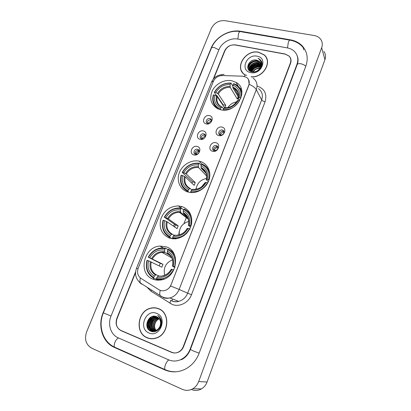 <?xml version="1.0" encoding="UTF-8"?>
<svg xmlns="http://www.w3.org/2000/svg" width="411" height="411" viewBox="0 0 411 411"><rect width="100%" height="100%" fill="white"/><g stroke="black" fill="none" stroke-linecap="round" stroke-linejoin="round"><path stroke-width="0.62" d="M199.936 161.359L199.186 161.174C191.382 159.422 182.243 164.79 179.294 172.784C176.242 180.753 180.095 189.671 187.812 191.958L190.591 192.507C198.395 193.329 206.897 187.365 209.184 179.412C211.557 171.469 207.283 163.326 199.936 161.359M182.032 206.558L178.379 205.916C169.738 206.276 163.835 210.771 160.68 219.412C158.893 228.372 161.842 234.609 169.527 238.133L175.24 238.868C183.655 237.615 189.081 232.698 191.516 224.118C192.595 215.431 189.435 209.579 182.032 206.558M166.08 246.826L160.049 246.086C143.496 246.631 137.546 274.132 153.231 279.28C155.784 280.23 158.466 280.436 161.266 279.901C177.429 277.517 180.999 251.003 166.08 246.826M231.85 80.777C224.55 79.215 215.785 83.7 212.317 90.708C209.071 98.774 210.935 104.82 217.917 108.848L220.404 109.68C236.268 114.232 250.14 89.696 236.006 82.38L231.85 80.777M206.204 123.916C200.902 122.812 204.37 114.181 209.512 115.635C214.845 116.678 211.382 125.406 206.204 123.916M209.816 118.574C206.908 117.731 204.709 122.504 207.581 123.439L207.843 123.521C210.73 124.374 212.949 119.642 210.129 118.671L209.816 118.574M200.049 139.334C194.742 138.168 198.246 129.439 203.394 130.965C208.731 132.075 205.233 140.901 200.049 139.334M203.722 133.858C200.712 132.953 198.564 138.019 201.626 138.831L201.729 138.856C204.719 139.771 206.892 134.751 203.882 133.904L203.722 133.858M193.833 154.921C188.515 153.688 192.06 144.867 197.208 146.46C202.551 147.641 199.016 156.56 193.833 154.921M197.568 149.306L197.563 149.306C194.48 148.35 192.374 153.632 195.554 154.361L195.61 154.377C198.698 155.271 200.722 150.01 197.568 149.306L198.991 150.796M218.775 135.558C213.345 134.397 216.823 125.602 222.089 127.122C227.55 128.227 224.077 137.12 218.775 135.558M222.346 130.056C219.325 129.167 217.147 134.13 220.168 135.034L220.368 135.096C223.363 135.995 225.572 131.088 222.608 130.138L222.346 130.056M212.6 151.269C207.165 150.036 210.679 141.148 215.955 142.74C221.421 143.912 217.907 152.902 212.6 151.269M216.237 145.628C213.098 144.672 210.987 149.953 214.208 150.714L214.234 150.719C217.347 151.685 219.489 146.455 216.32 145.648L216.237 145.628M207.252 123.285C207.195 120.968 208.367 119.822 210.771 119.853L211.393 120.104M201.22 138.661C201.056 136.246 202.222 135.049 204.714 135.07L205.259 135.286M195.127 154.202C194.85 151.695 196.001 150.447 198.585 150.452M219.7 134.813C219.597 132.429 220.784 131.258 223.255 131.299L223.964 131.602M213.648 150.477C213.432 147.996 214.609 146.768 217.178 146.799L217.804 147.061M242.711 76.189L246.456 77.309C249.092 79.246 249.857 81.897 248.742 85.267L171.068 284.731C169.758 287.813 167.601 289.76 164.585 290.577C162.509 291.034 160.598 290.726 158.852 289.663L141.03 278.422C137.711 275.909 136.781 272.442 138.245 268.018L213.376 81.393C215.179 77.658 218.128 75.711 222.228 75.552L242.711 76.189M181.421 206.384L180.753 208.069M174.367 224.18L173.555 226.225M169.255 237.075L168.926 237.912M153.509 278.139L153.539 279.393M149.537 318.068C147.909 321.053 147.195 324.238 147.39 327.618M135.532 272.704L117.043 318.602C115.337 324.135 116.683 328.163 121.081 330.691L171.449 352.33C173.581 353.208 175.749 353.198 177.953 352.294C180.444 351.169 182.237 349.247 183.316 346.524L290.315 63.166C291.271 60.366 290.813 57.966 288.954 55.968L285.044 53.98L235.38 44.897C230.633 44.501 227.144 46.474 224.915 50.82L213.715 78.635M118.224 337.842L168.592 359.82C172.584 361.49 176.638 361.423 180.753 359.625C185.078 357.549 188.176 354.128 190.057 349.36L296.927 64.414C298.592 59.518 297.852 55.285 294.702 51.724C292.776 49.726 290.325 48.452 287.356 47.902L237.717 39.05C230.499 37.617 221.647 42.672 218.955 49.695L111.032 316.074C107.471 324.402 110.79 334.79 118.224 337.842M182.366 389.351C185.885 390.856 189.368 390.656 192.81 388.744C195.518 387.116 197.47 384.722 198.672 381.572L321.674 47.686C322.753 44.547 322.404 41.727 320.631 39.23C319.106 37.252 316.973 36.019 314.24 35.536L224.94 20.673C218.796 20.257 214.259 22.867 211.336 28.487L86.603 331.939C84.26 339.275 85.925 344.665 91.591 348.107L182.366 389.351M191.362 389.484C194.768 390.933 198.128 390.738 201.447 388.904C204.051 387.337 205.926 385.035 207.077 382.009L324.926 59.698C325.959 56.656 325.615 53.913 323.899 51.473M172.841 352.664L173.791 352.941M164.77 369.869C171.459 372.71 178.23 372.505 185.089 369.253C191.624 365.852 196.309 360.498 199.145 353.193L305.846 66.094C308.378 58.598 307.351 52.063 302.748 46.479C299.598 42.96 295.488 40.746 290.428 39.836L240.82 31.287C229.333 29.099 215.385 37.108 211.09 48.21L103.104 312.735C97.443 325.882 102.555 342.44 114.392 347.423L164.77 369.869L165.885 369.972M297.831 57.884L297.615 57.458M265.203 55.896L264.299 55.146M251.342 76.898C263.472 77.89 272.847 61.609 264.16 54.833L258.647 52.223C245.593 49.166 233.921 67.856 244.684 74.745L245.346 75.182M241.56 70.831L241.971 71.879M158.512 308.651C156.016 307.675 153.431 307.51 150.76 308.158C137.536 310.701 134.572 333.136 147.128 337.801C150.102 339.034 153.18 339.111 156.36 338.037C169.142 334.235 170.508 312.617 158.512 308.651M158.266 308.553L156.391 308.178M265.085 55.983L265.896 56.826M248.547 79.58L249.148 84.276L248.819 85.411L170.591 285.999C169.106 288.383 167.113 289.914 164.606 290.582M174.12 352.905L174.521 352.982L174.12 352.905M135.589 271.835L116.847 318.35C115.142 323.878 116.488 327.906 120.885 330.434L171.783 352.294C173.915 353.172 176.088 353.162 178.292 352.258C180.783 351.133 182.571 349.206 183.655 346.483L290.541 63.345C291.491 60.545 291.039 58.146 289.18 56.143L285.265 54.16L235.082 44.974C230.335 44.578 226.846 46.551 224.617 50.892L213.191 79.261M148.176 338.022L150.005 338.633M266.919 58.85L266.338 57.884M252.811 71.868C254.378 69.248 256.762 68.005 259.973 68.139M253.155 71.904C254.656 69.598 256.865 68.447 259.778 68.452M251.676 71.606C253.176 68.01 255.95 66.433 260.004 66.875L260.502 67.008M251.933 71.689C253.52 68.257 256.264 66.767 260.168 67.219L260.399 67.276M250.797 71.206C251.861 67.029 254.707 65.118 259.341 65.483L260.8 66.017M250.998 71.319C252.179 67.276 255.015 65.447 259.511 65.832L260.744 66.258M250.176 71.201C249.153 67.389 254.27 62.893 258.673 64.075L260.913 65.118M250.304 71.267C249.559 67.471 254.573 63.299 258.843 64.429L260.898 65.334M249.955 71.062C247.437 67.332 252.904 61.26 258 62.657L260.877 64.28M249.945 71.062C247.895 67.276 253.279 61.676 258.17 63.017L260.898 64.486M260.517 66.962C261.304 64.666 260.877 62.77 259.238 61.27L256.808 60.15C248.747 57.977 243.867 70.517 251.851 71.838C257.286 73.271 263.651 66.823 261.709 61.835L260.014 59.425L257.969 58.28C261.093 60.345 261.941 63.243 260.517 66.962C258.868 70.466 256.217 72.089 252.565 71.833L250.417 70.959C245.67 67.861 251.27 59.585 257.322 61.229L259.793 62.457L260.713 63.505M251.08 71.617L250.597 71.309C245.85 68.216 251.445 59.944 257.492 61.588L259.963 62.811L260.764 63.695M260.759 67.096L261.113 67.245M260.672 67.358L260.99 67.471M260.985 66.125L261.478 66.454M260.944 66.356L261.406 66.633M261.108 65.277L261.504 65.657M261.062 65.462L261.524 65.863M261.19 64.804L261.391 65.061M261.221 64.512L261.545 66.279M261.226 64.476L261.663 65.95M256.808 60.15L259.29 61.378L260.512 62.955M261.036 65.57L259.582 69.31M267.248 59.939L266.785 58.907M251.085 76.754C263.158 77.998 272.76 61.707 264.047 54.925L258.596 52.346C245.686 49.32 234.126 67.81 244.771 74.632L245.506 75.11M257.096 56.194C246.369 53.743 239.634 70.759 250.689 72.603C261.566 75.213 268.265 57.823 257.096 56.194M262.007 63.638L261.242 63.566M260.723 63.546L260.045 63.551M259.665 63.571L257.42 63.921M255.657 64.476L251.979 66.597M250.741 67.712L249.544 69.105M249.39 69.32L248.855 70.127M242.094 71.807L242.618 72.793M257.969 58.28L260.05 59.503L261.56 61.475M260.389 60.679L261.807 62.184M247.72 67.748C249.385 62.498 253.068 60.242 258.776 60.987M260.98 62.056L261.956 62.95M250.258 70.399C252.462 66.166 255.95 64.435 260.718 65.21M261.155 65.349L261.478 65.472M251.121 71.38C253.171 67.687 256.366 66.043 260.692 66.448M260.918 66.49L261.35 66.597M260.266 60.468L261.786 62.092M247.663 67.358C249.313 62.405 252.868 60.191 258.324 60.715M260.928 61.902L261.946 62.847M249.061 70.348L249.374 69.099M249.585 68.56C251.753 64.64 255.097 62.97 259.618 63.546M260.276 63.726L260.821 63.926M261.247 64.121L261.966 64.542M250.299 69.916C252.452 66.037 255.77 64.383 260.255 64.943M261.124 65.195L261.447 65.318M251.008 71.262C253.094 67.486 256.336 65.832 260.733 66.294M156.452 330.901L156.057 330.526L152.075 330.413C146.491 328.379 147.847 318.124 154.063 316.86L156.771 316.758M155.928 330.387C152.671 327.033 154.67 320.097 159.237 318.689M160.079 318.458L160.48 318.386M156.627 330.86L156.231 330.465M156.108 330.316C153.062 326.971 154.978 320.339 159.35 318.844M155.79 331.025L155.373 330.716M155.235 330.603C151.181 327.372 153.354 319.29 158.595 318.181L158.769 318.14M155.954 330.999L155.543 330.68M155.409 330.557C151.51 327.248 153.735 319.362 158.887 318.268L158.595 318.181M155.723 331.317L155.281 331.138M155.137 331.066L154.706 330.819M154.562 330.727C149.892 327.875 151.813 318.998 157.403 317.837L158.271 317.672M159.663 317.672L160.054 317.718M155.831 331.312L155.44 331.138M155.296 331.06L154.87 330.804M154.731 330.706C150.21 327.747 152.198 319.07 157.701 317.924L158.399 317.785M154.495 331.03L154.053 330.84M153.904 330.768C148.654 328.41 150.241 318.705 156.195 317.482L157.747 317.282M154.654 331.045L154.212 330.845M154.068 330.768C148.957 328.276 150.637 318.777 156.499 317.575L157.881 317.374M153.262 330.737L153.01 330.634C147.436 328.61 148.787 318.386 154.983 317.133L157.197 316.958M153.421 330.752L153.318 330.711C147.755 328.687 149.095 318.474 155.286 317.22L157.341 317.035M160.085 325.964C161.312 321.69 160.192 318.617 156.725 316.742C148.541 312.807 142.643 327.927 150.678 331.127C156.113 333.994 163.018 327.079 161.307 320.565C160.732 318.289 159.535 316.583 157.706 315.437C160.876 318.32 161.667 321.828 160.085 325.964C159.211 328.225 157.762 329.725 155.733 330.459L151.762 330.341C146.172 328.307 147.534 318.037 153.755 316.773L156.648 316.706M159.751 317.821L160.439 318.304M155.795 331.328L154.649 331.081M159.679 317.698L160.3 318.068M155.733 331.348L154.803 331.102M160.372 319.157L161.431 321.263M157.11 330.701L153.411 330.788M160.156 318.623L161.148 319.984M156.488 331.035L153.57 330.809M160.86 323.37C160.603 326.951 158.995 329.339 156.041 330.531L155.733 330.459M150.03 338.474L151.952 338.792M160.007 309.37L158.204 308.702M147.189 337.652C150.128 338.864 153.175 338.947 156.319 337.888C168.967 334.128 170.334 312.73 158.456 308.8C155.98 307.834 153.421 307.669 150.775 308.312C137.69 310.834 134.762 333.033 147.189 337.652M156.663 313.388C145.833 308.456 137.803 328.743 149.008 332.987C159.997 338.166 168.012 317.359 156.663 313.388M153.437 316.234L152.949 316.773M152.291 317.6L150.77 320.195M149.455 325.615L149.578 328.307M149.645 328.749L150.195 330.87M149.619 330.49C146.331 325.712 146.897 321.171 151.299 316.86M151.618 331.482L149.347 328.353M148.957 327.12C148.284 323.817 149.126 320.827 151.495 318.145M152.779 331.708L151.382 330.161M151.269 329.987L150.575 328.62M150.185 327.367C149.537 324.125 150.369 321.181 152.676 318.535M153.714 331.739L152.604 330.444M152.491 330.269L151.793 328.887M151.407 327.613C150.786 324.433 151.597 321.536 153.853 318.921M154.906 317.96L156.38 317.035M156.612 316.927L156.884 316.809M149.188 330.141C146.306 325.687 146.794 321.376 150.662 317.215M151.438 331.425L149.003 327.808M148.612 325.964C148.371 323.498 149.018 321.181 150.56 319.013M152.651 331.692L151.176 330.048M151.043 329.833L150.236 328.07M149.845 326.19C149.63 323.796 150.262 321.541 151.736 319.429M153.601 331.739L152.404 330.331M152.265 330.115L151.454 328.327M151.073 326.411C150.878 324.089 151.489 321.9 152.902 319.845M154.3 318.299L156.082 317.066M156.36 316.932L156.75 316.758M224.036 132.008C222.428 132.28 221.185 133.118 220.306 134.52L221.488 135.132M223.497 133.863L221.986 134.998M217.887 147.364C216.335 147.657 215.133 148.489 214.285 149.856L215.811 150.652M217.594 149.147L215.775 150.606M211.465 120.711L208.007 123.161L208.793 123.572M205.356 135.789L202.007 138.219L203.173 138.815M204.652 137.839L203.83 138.528M199.099 150.765L195.667 153.37L196.628 154.413M199.165 151.037L195.667 153.37M198.78 152.938L197.45 154.156M195.939 153.442L197.408 154.166M236.495 101.943C232.847 102.58 229.996 104.445 227.935 107.538M220.44 109.691L220.471 109.007C214.398 106.315 212.102 101.615 213.576 94.895L214.819 95.172C213.571 101.132 215.621 105.319 220.969 107.739L222.341 107.143L223.512 108.879M224.596 107.739L217.188 96.647L214.819 95.172M222.829 105.093L223.014 104.723L216.967 95.645L216.258 95.306L214.301 92.367L214.65 92.208C218.344 86.027 223.676 83.063 230.648 83.315L230.155 84.558C223.969 84.378 219.217 87.019 215.898 92.485L218.262 93.96L225.757 105.355L224.817 107.641M238.781 99.257L237.27 99.015L230.201 87.332L230.155 84.558M217.342 108.221L217.758 108.781M215.796 106.881L216.489 108.103M213.576 94.895L213.222 95.049C211.696 101.594 213.756 106.382 219.407 109.413L219.407 109.413M230.648 83.315L231.033 83.058C223.728 82.775 218.149 85.878 214.301 92.367M231.033 83.058L232.837 86.099M223.712 108.37C229.985 108.648 234.815 105.992 238.205 100.397L237.147 100.875C234.183 105.545 230.134 107.826 225.007 107.708L223.712 108.37L223.209 109.645C230.288 110.014 235.714 107.03 239.495 100.685L238.216 98.157L239.279 97.654C240.44 91.602 238.313 87.43 232.888 85.139L233.767 83.639L236.248 84.753C239.88 87.029 241.735 90.384 241.807 94.813M238.205 100.397L239.495 100.685M220.969 107.739L220.471 109.007M215.898 92.485L214.65 92.208M241.853 91.555L241.041 90.399M240.969 98.162L240.569 97.941C241.935 91.103 239.541 86.418 233.381 83.895M240.569 97.941L239.279 97.654M232.888 85.139L232.929 87.918L238.416 97.109M238.175 96.703L237.27 99.015M225.757 105.355L223.014 104.723M206.553 178.466C200.568 179.628 197.075 183.214 196.073 189.224M188.824 192.225L188.063 191.552L188.079 190.771C182.006 187.56 179.782 182.371 181.405 175.204L182.654 175.569C181.277 181.924 183.26 186.548 188.608 189.43L190.175 188.474L191.757 189.913M191.88 183.178L192.507 181.796L182.222 172.415L182.546 172.363C186.389 165.885 191.824 162.956 198.847 163.583L198.328 164.898C192.091 164.395 187.246 167.005 183.794 172.723L186.306 174.033L195.261 182.602L194.182 185.34L185.176 176.874L182.654 175.569M206.63 175.975L198.477 167.493L198.328 164.898M190.827 191.598L191.362 190.257C197.681 190.874 202.608 188.248 206.137 182.392L207.437 182.767C203.496 189.42 197.963 192.363 190.827 191.598L190.812 192.379L192.348 192.574M181.405 175.204L181.087 175.256C179.36 182.767 181.688 188.197 188.063 191.552M198.847 163.583L199.278 163.229C191.922 162.556 186.234 165.618 182.222 172.415M199.278 163.229L201.22 165.294M188.608 189.43L188.079 190.771M183.794 172.723L182.546 172.363M206.137 182.392L205.181 182.556L201.601 186.758C200.845 187.447 197.717 189.558 193.216 189.332M192.918 189.291L191.362 190.257M196.211 188.146L195.888 189.255M209.024 169.789L207.545 168.31M209.867 174.665C209.204 169.538 206.589 165.977 202.027 163.994L201.596 164.349C207.761 167.38 210.083 172.553 208.572 179.859L207.272 179.484C208.567 173.016 206.497 168.412 201.071 165.669L201.596 164.349M208.3 181.775L206.317 179.658L207.272 179.484M201.071 165.669L201.174 168.207L206.05 173.334M195.261 182.602L192.507 181.796M188.767 221.426C182.13 223.42 178.949 227.889 179.237 234.83M172.009 238.734L169.907 237.404L169.902 236.649C163.84 233.135 161.662 227.663 163.367 220.239L164.616 220.65C163.162 227.242 165.109 232.112 170.452 235.267L172.127 234.085L174.089 235.364M174.577 226.934L175.43 224.93L164.544 217.306C168.474 210.663 173.966 207.761 181.015 208.603L180.475 209.959C174.218 209.261 169.322 211.85 165.792 217.717L168.392 218.929L178.194 225.839L177.079 228.66L167.226 221.858L164.616 220.65M187.935 218.02L180.655 212.415L180.475 209.959M173.468 238.883L172.877 238.503L172.646 238.817M190.231 229.179L189.445 228.835C185.412 235.662 179.818 238.58 172.661 237.589L172.656 238.339L177.665 238.519M172.656 238.339L173.514 238.883M163.367 220.239L163.069 220.229C161.251 228.007 163.532 233.736 169.907 237.404M181.015 208.603L181.477 208.192L179.412 207.94C172.805 208.007 167.745 211.126 164.241 217.301M181.477 208.192L183.609 209.877M172.661 237.589L173.206 236.202C179.556 237.019 184.534 234.419 188.146 228.403L189.445 228.835M170.452 235.267L169.902 236.649M165.792 217.717L164.544 217.306M188.146 228.403L187.246 228.377C184.791 232.498 181.441 234.758 177.198 235.164M174.87 235.015L173.206 236.202M179.237 231.506L178.754 234.943M190.057 213.217L188.146 211.763M191.767 218.75C190.761 214.177 188.248 210.946 184.226 209.06L183.768 209.471C189.928 212.8 192.209 218.256 190.617 225.834L191.023 226.014M190.617 225.834L189.317 225.408C190.683 218.698 188.654 213.843 183.229 210.833L183.768 209.471M190.642 227.083L188.418 225.387L189.317 225.408M183.229 210.833L183.342 213.217L186.435 215.647M178.194 225.839L175.43 224.93M172.502 259.809C165.741 262.819 163.126 267.957 164.662 275.221M156.586 279.341L153.724 278.252L153.714 277.523C147.652 273.731 145.52 268.008 147.302 260.348L148.551 260.805C147.03 267.602 148.936 272.699 154.274 276.1L156.046 274.718L158.415 275.796M159.196 265.871L160.244 263.297L148.51 257.332C152.517 250.535 158.06 247.658 165.13 248.696L164.575 250.094C158.297 249.225 153.36 251.789 149.758 257.789L163.008 264.304L161.867 267.196L148.551 260.805M170.195 255.478L164.77 252.416L164.575 250.094M173.781 270.037L173.411 269.883C169.301 276.87 163.655 279.763 156.468 278.56L156.483 279.295L162.499 279.444L164.436 278.93M156.483 279.295L158.528 280.194M147.302 260.348L147.02 260.276C145.124 268.301 147.359 274.296 153.724 278.252M165.13 248.696L165.618 248.234L161.343 247.951C155.605 248.686 151.233 251.794 148.227 257.271M165.618 248.234L167.96 249.595M156.468 278.56L157.033 277.137C163.403 278.134 168.428 275.56 172.106 269.411L173.411 269.883M154.274 276.1L153.714 277.523M149.758 257.789L148.51 257.332M172.106 269.411L171.269 269.21C169.183 272.812 166.342 275.005 162.735 275.791M158.795 275.745L157.033 277.137M172.743 251.758L170.108 250.212M175.374 257.466C174.094 253.654 171.757 250.9 168.371 249.2L167.888 249.667C174.043 253.268 176.288 258.981 174.613 266.801L175.014 266.965M174.613 266.801L173.314 266.328C174.747 259.403 172.754 254.317 167.334 251.064L167.888 249.667M174.87 267.412L172.471 266.138L173.314 266.328M167.334 251.064L167.462 253.315L167.955 253.654M163.008 264.304L160.244 263.297M165.767 369.921L164.939 369.556C164.472 368.58 164.641 366.961 165.458 364.696C166.532 362.081 167.688 360.504 168.921 359.959M115.532 347.562L114.566 347.131C113.975 346.134 114.078 344.552 114.89 342.389C115.979 339.902 117.212 338.443 118.599 338.006M199.16 353.152L193.489 351.061L190.385 349.484C188.474 354.261 185.495 357.678 181.446 359.728M176.843 371.719C172.661 372.006 168.69 371.282 164.939 369.556L114.566 347.131C102.791 341.824 97.839 325.733 103.351 312.874L111.042 316.044M103.351 312.874L211.418 48.072C211.727 47.429 212.641 47.234 214.162 47.491L218.893 49.854M289.776 40.134L240.903 31.704C240.111 31.169 239.32 31.817 238.524 33.635L237.887 39.076M303.051 47.404C299.825 43.658 295.637 41.275 290.474 40.257C289.827 39.733 289.118 40.422 288.337 42.318L287.5 47.928M305.763 66.315C304.685 65.097 303.051 64.25 300.857 63.772C298.848 63.448 297.631 63.71 297.215 64.558L190.385 349.484M207.077 382.009L198.672 381.572M324.926 59.698L321.674 47.686M172.183 352.453L171.449 352.33M121.877 330.86L121.081 330.691M115.661 347.619L114.392 347.423M103.377 312.802L103.104 312.735M211.254 48.483L211.09 48.21M241.031 31.724L240.82 31.287M290.587 40.278L290.428 39.836M190.406 349.427L190.057 349.36M297.096 64.881L296.927 64.414M188.803 211.28L188.515 212.004M186.563 216.967L183.969 223.569M172.291 298.874L172.009 301.052M257.183 86.048C264.602 88.694 267.227 93.944 265.069 101.8L191.5 294.708L187.668 293.187L261.668 99.888C263.199 95.198 262.151 91.453 258.524 88.663M191.5 294.708C188.603 302.789 179.288 307.428 172.168 304.423L150.935 291.193L146.948 287.155M172.163 301.001C174.274 301.808 176.478 301.931 178.759 301.376C182.926 300.179 185.895 297.451 187.668 293.187L179.145 289.452C177.295 293.87 174.213 296.701 169.902 297.949C167.544 298.53 165.273 298.401 163.095 297.569M246.718 75.398C245.896 74.71 245.064 75.038 244.221 76.379M170.591 285.999L179.145 289.452L256.305 89.634C255.205 87.743 252.822 85.956 249.148 84.276M137.957 268.83L136.447 268.398C134.479 274.106 135.805 278.977 140.413 283.004L141.631 284.165M136.452 268.393L211.542 82.118L213.612 80.864M140.367 277.949C139.827 280.132 139.838 281.818 140.413 283.004L160.11 295.514L161.24 296.629M140.788 283.569L138.913 281.653M224.129 74.71C223.245 74.047 222.361 74.329 221.478 75.567M160.259 290.351C159.638 292.606 159.586 294.333 160.11 295.514L162.078 296.732C164.549 297.949 167.154 298.35 169.902 297.949L178.759 301.376C176.596 301.977 174.485 301.926 172.42 301.212L170.647 300.369L169.923 303.282M253.094 78.105C256.824 80.952 257.892 84.794 256.305 89.634L261.668 99.888C262.254 100.726 263.384 101.363 265.069 101.8M151.479 290.038L150.935 291.193M241.17 88.576L240.122 88.535M198.708 150.036L198.554 150.416M198.544 150.441L198.313 151.027M217.188 96.647C216.253 101.311 217.779 104.733 221.776 106.917L222.022 107.019M230.201 87.332C225.053 87.245 221.077 89.454 218.262 93.96M224.612 107.728C230.083 107.908 234.316 105.581 237.311 100.736M216.469 96.071C215.441 101.265 217.244 104.939 221.878 107.096M230.057 86.433C224.653 86.325 220.481 88.642 217.542 93.384M238.38 98.003C239.341 92.737 237.476 89.074 232.785 87.019M238.246 93.626C237.609 91.422 236.299 89.732 234.311 88.56L232.929 87.918M185.176 176.874C184.118 182.073 185.731 185.916 190.016 188.397M198.477 167.493C193.293 167.138 189.235 169.322 186.306 174.033M192.369 189.373C197.886 189.851 202.202 187.55 205.32 182.479M184.39 176.396C183.249 181.945 184.991 185.998 189.625 188.551M198.282 166.691C192.836 166.301 188.582 168.587 185.525 173.55M206.456 179.586C207.524 173.956 205.716 169.913 201.025 167.462M205.983 173.165C205.012 170.914 203.424 169.281 201.215 168.263M167.226 221.858C166.101 227.334 167.734 231.408 172.127 234.085M180.691 212.446L179.355 212.312C174.654 212.395 170.997 214.604 168.392 218.929M174.285 235.179C179.823 235.827 184.185 233.551 187.37 228.352M166.398 221.437C165.196 227.185 166.907 231.46 171.531 234.249M180.46 211.701C174.994 211.146 170.699 213.412 167.57 218.503M188.541 225.362C189.677 219.52 187.899 215.256 183.208 212.574M187.683 217.486L183.434 213.319M151.238 261.92C150.056 267.571 151.659 271.835 156.046 274.718M164.847 252.477L161.872 252.349C157.814 252.904 154.664 255.092 152.44 258.909M158.168 275.992C163.722 276.798 168.13 274.538 171.377 269.22M150.38 261.55C149.116 267.484 150.796 271.954 155.415 274.964M164.59 251.789C159.103 251.085 154.767 253.335 151.582 258.534M172.579 266.148C173.771 260.117 172.024 255.652 167.339 252.765M171.197 256.777L167.596 253.453M201.904 164.092L199.186 161.174M181.189 208.136L178.379 205.916M163.213 247.91L160.049 246.086M217.265 146.825L216.32 145.648M223.517 131.376L222.608 130.138M204.868 135.116L203.882 133.904M211.084 119.95L210.129 118.671M238.226 86.228L236.006 82.38M297.061 55.485C298.34 58.213 298.396 61.239 297.215 64.558M211.418 48.072C215.611 37.329 228.675 29.618 240.081 31.56M201.447 388.904L192.81 388.744M303.837 49.844L302.748 46.479M151.043 308.25L150.76 308.158M211.583 82.025C213.674 77.489 217.27 75.023 222.377 74.627M241.308 88.987L240.363 88.951M250.597 71.309L250.417 70.959M261.293 65.647L261.129 65.298M260.631 64.239L260.466 63.88M259.963 62.811L259.793 62.457M244.92 74.91L244.771 74.632M157.701 317.924L157.403 317.837M156.499 317.575L156.195 317.482M155.286 317.22L154.983 317.133M154.063 316.86L153.755 316.773M156.612 337.95L156.319 337.888M238.508 95.629L234.311 88.56C237.728 90.595 239.032 93.795 238.216 98.157M201.174 168.207C205.567 170.375 207.283 174.192 206.317 179.658M188.361 219.212L179.355 212.312L180.655 212.415M183.342 213.217C187.765 215.636 189.456 219.69 188.418 225.387M171.793 257.856L161.872 252.349L164.77 252.416M167.462 253.315C171.906 255.966 173.576 260.24 172.471 266.138"/></g></svg>
